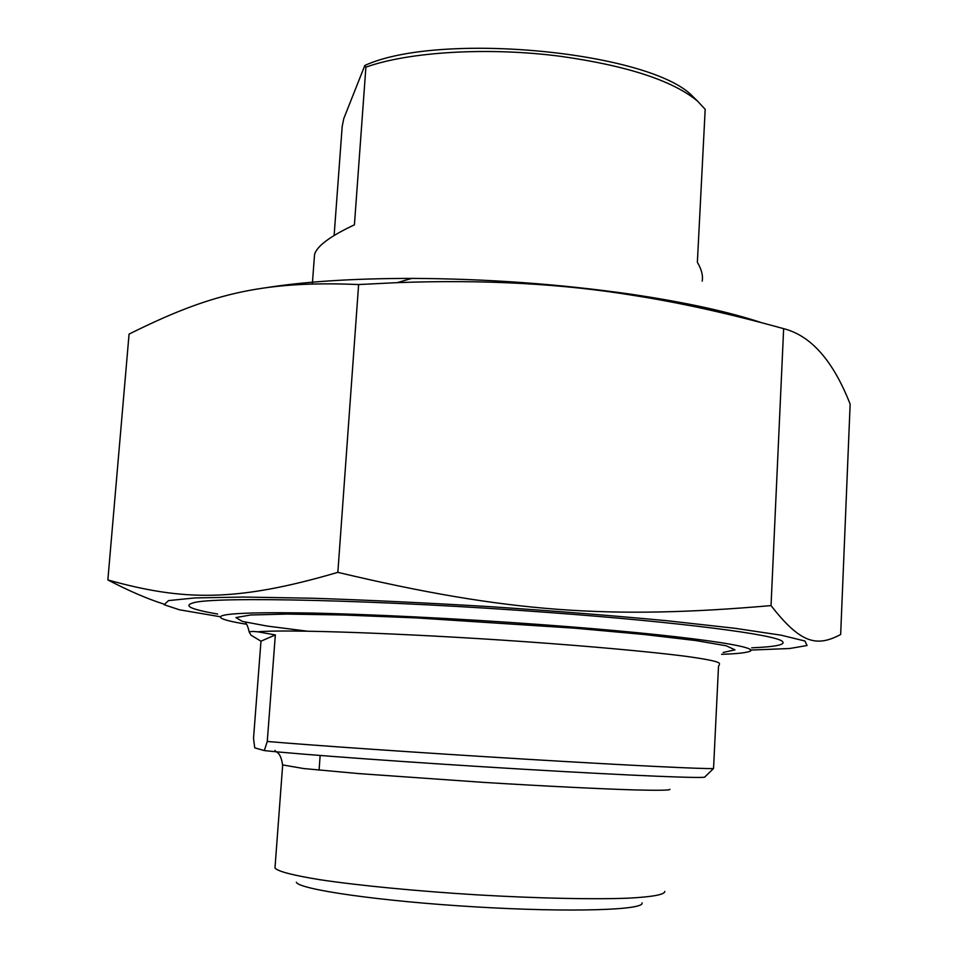 <?xml version="1.0" encoding="UTF-8"?>
<svg xmlns="http://www.w3.org/2000/svg" width="958" height="958" viewBox="0 0 958 958"><rect width="100%" height="100%" fill="white"/><g stroke="black" fill="none" stroke-linecap="round" stroke-linejoin="round"><path stroke-width="1.44" d="M750.222 650.087L789.715 648.506L807.055 645.512L804.948 641.022L781.081 635.178L734.726 628.268L667.51 620.784C613.503 615.695 554.682 611.012 491.035 606.725C427.232 602.905 367.8 600.079 312.739 598.235L243.524 597.05L194.821 597.936L168.512 600.606L164.093 604.702L179.386 609.779L219.945 616.689M771.034 605.6C801.271 644.506 817.246 646.806 840.657 634.519L850.141 404.12C833.149 360.723 810.971 335.575 783.644 328.666C729.637 313.709 679.785 302.644 634.112 295.507C562.909 283.724 483.934 279.449 397.187 282.646L358.627 284.55C259.774 280.323 207.239 295.232 129.067 334.103L107.859 579.949C182.044 600.57 234.674 602.654 337.851 572.345C507.321 612.677 610.521 619.551 771.034 605.6L783.644 328.666M163.375 603.923C147.376 598.858 128.875 590.858 107.859 579.949M265.031 287.879C304.117 281.604 353.071 278.443 411.88 278.395C486.353 278.742 559.161 283.987 630.28 294.118C684.659 302.153 728.451 311.685 761.646 322.714M751.707 647.824C776.052 646.794 786.231 644.614 782.243 641.285C774.95 634.615 682.06 622.365 550.096 612.605C382.637 599.912 212.197 596.187 193.061 602.917C182.99 605.767 191.181 609.48 217.646 614.042M358.627 284.55L337.851 572.345M260.971 641.189L275.341 634.926L257.798 631.813C252.696 631.25 249.87 631.418 249.319 632.304L251.092 635.226L260.971 641.189L253.523 738.426L254.732 747.863L264.312 750.593C299.483 754.413 414.179 762.748 523.739 769.25C633.43 775.776 707.806 778.734 704.86 776.914L713.542 768.52L718.512 666.181L719.398 664.768M275.341 634.926L267.27 741.468L264.312 750.593M713.542 768.52C705.771 769.154 630.58 765.526 526.457 759.227C422.478 752.952 311.829 745.324 267.27 741.468M296.333 882.258C299.291 889.563 380.685 901.31 475.707 906.903C570.764 912.579 645.081 910.112 642.016 902.867M275.066 866.774L275.042 868.116C278.155 871.505 293.232 875.396 320.259 879.767C358.711 885.515 417.029 891.18 477.527 894.88C537.917 898.376 593.709 899.526 628.472 898.161C652.59 896.868 664.696 894.628 664.78 891.443M246.35 624.221C232.267 621.922 223.849 619.862 221.118 618.042C215.825 613.827 243.799 612.126 305.027 612.94C366.04 614.018 457.385 618.473 541.521 624.64C685.665 635.118 771.058 647.776 746.917 652.135C742.318 653.188 733.876 653.919 721.59 654.326M702.178 281.113C703.196 275.688 701.591 269.426 697.364 262.324L705.184 109.296L697.52 101.105C672.791 80.628 627.143 65.707 560.586 56.318C488.376 46.858 408.683 51.756 365.896 67.156L354.424 224.819C330.067 236.267 316.775 246.194 314.547 254.577L314.296 257.918M334.126 235.476L342.174 126.6L343.754 118.636L364.83 65.455L365.896 67.156M697.699 101.261L692.67 96.315C650.482 51.708 439.638 31.147 364.83 65.455M723.17 652.482L734.966 649.859L726.26 645.8L695.604 640.531L643.932 634.471L575.207 628.22L416.167 617.898L343.91 615.012L287.113 614.066L250.541 615L235.919 617.575L242.338 621.407L267.21 626.077L307.051 631.154M257.798 631.813C285.508 629.143 405.186 633.262 524.828 641.668C591.517 646.387 649.488 651.691 684.479 656.122C708.549 659.391 720.2 661.942 719.446 663.798M282.658 764.927L303.71 768.555L359.094 773.621L484.544 782.447C544.862 786.147 600.45 788.889 634.807 789.931C658.613 790.53 670.313 790.326 669.941 789.296M411.88 278.395L397.187 282.646M630.28 294.118L634.112 295.507M245.667 623.167C246.817 623.909 248.038 626.963 249.308 632.304M319.086 770.124L320.14 755.491M274.994 750.354C275.497 752.749 280.586 750.653 282.646 765.298L274.982 867.984M314.547 254.577L312.356 283.819M692.67 96.315L697.52 101.105"/></g></svg>

